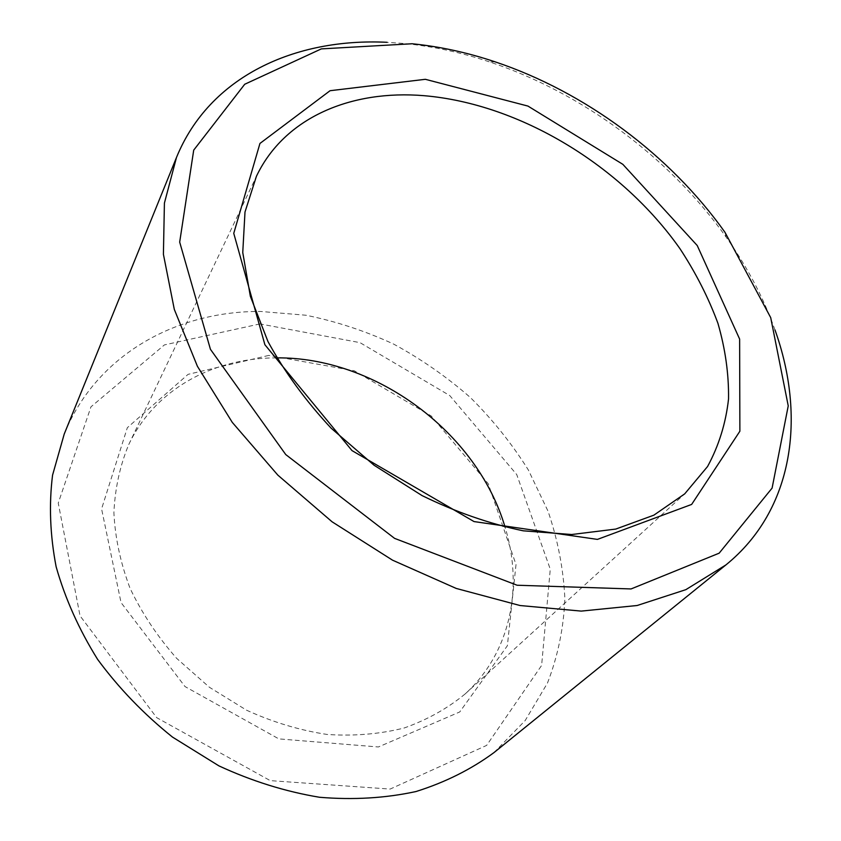 <?xml version="1.0" encoding="UTF-8"?>
<svg xmlns="http://www.w3.org/2000/svg" width="841" height="841" viewBox="0 0 841 841"><rect width="100%" height="100%" fill="white"/><g stroke="black" fill="none" stroke-linecap="round" stroke-linejoin="round"><path stroke-width="0.63" stroke-dasharray="4.21 3.15" d="M276.742 357.877L273.756 357.909C212.258 358.571 154.712 389.719 128.757 444.542C119.99 465.609 115.028 488.337 113.892 512.747C115.112 537.735 120.494 562.902 130.029 588.237C141.919 613.194 157.467 636.563 176.673 658.366L209.43 687.286L246.613 710.225C273.052 722.272 299.932 730.356 327.265 734.477C354.282 736.243 379.922 734.077 404.195 727.991C427.217 719.812 447.528 708.458 465.136 693.951C510.792 652.521 523.501 587.007 505.063 527.17M268.784 355.407L188.09 374.34L127.338 427.701L101.582 508.889L121.041 602.577L185.009 686.561L278.844 738.892L378.376 746.976L459.733 711.959L507.365 645.762L516.017 564.563L488.274 483.764L431.191 415.938L354.25 370.755L268.784 355.407M774.982 329.924C763.491 297.725 747.228 266.828 726.193 237.215C669.646 157.572 582.582 93.015 489.946 62.045C461.52 52.541 433.094 46.371 404.689 43.543L387.06 42.302M493.93 752.632L525.162 720.579L547.48 683.039C557.961 655.906 563.754 627.691 564.858 598.372C563.417 568.926 557.814 539.869 548.048 511.233L528.369 470.014C511.98 443.817 492.658 419.67 470.424 397.572C446.792 376.884 421.204 359.054 393.651 344.095C365.278 330.955 336.032 321.336 305.903 315.228L260.689 311.464C176.978 310.876 96.452 354.439 64.231 434.04M259.964 323.911L164.416 344.905L90.965 406.834L58.25 503.065L80.042 615.843L156.71 717.667L270.287 780.637L390.15 789.068L486.634 745.399L541.625 665.431L550.266 569.168L516.731 474.555L449.735 395.543L360.011 342.644L259.964 323.911M465.136 693.951L684.679 493.888M128.757 444.542L256.4 176.337M494.918 61.771L489.946 62.045M725.016 232.368L726.193 237.215"/><path stroke-width="1.26" d="M424.032 95.685C351.496 89.619 284.5 117.183 256.4 176.337L244.994 212.048L242.755 252.51L250.345 296.274L267.964 341.53C284.51 371.838 305.556 400.715 331.112 428.164L374.066 465.231L422.024 495.57C455.706 512.043 489.451 523.796 523.26 530.818L571.68 534.519L615.759 529.073L653.835 515.176L684.679 493.888L707.565 466.513C718.845 445.73 725.836 423.212 728.537 398.97C728.884 374.14 725.341 348.92 717.92 323.291C708.479 297.777 695.864 272.957 680.064 248.841C621.583 165.635 519.843 103.8 424.032 95.685M505.063 527.17C477.32 432.421 375.464 356.899 276.742 357.877M425.357 79.306L330.061 90.712L259.943 143.454L233.756 233.346L264.894 344.726L352.001 450.608L474.019 521.567L597.436 539.396L691.638 504.432L739.88 431.223L739.628 339.081L697.242 245.54L622.855 164.342L527.959 106.082L425.357 79.306M412.058 43.753L321.325 48.894L244.72 84.258L193.714 150.129L179.68 242.113L210.439 349.309L285.751 454.571L394.576 538.366L517.068 585.231L631.065 588.942L719.15 553.189L772.101 488.106L788.238 405.877L770.713 317.646L725.016 232.368C669.972 154.902 585.042 91.932 494.918 61.771C467.26 52.51 439.643 46.507 412.058 43.753M387.06 42.302C295.202 37.771 209.567 76.226 176.463 157.53L164.416 203.091L163.406 254.287L174.308 309.404L197.404 366.277L232.305 422.413L277.845 475.133L332.111 521.819L392.547 560.18L456.221 588.437L520.074 605.531L581.215 611.102L637.121 605.509L685.814 589.678L725.909 564.921C794.093 509.614 805.993 416.505 774.982 329.924M176.463 157.53L64.231 434.04L52.562 475.154C48.873 504.6 50.061 535.149 56.137 566.771C65.114 598.519 78.928 629.373 97.588 659.344C118.833 688.19 143.8 714.104 172.5 737.094L218.923 765.878C251.869 781.131 285.404 791.591 319.506 797.268C353.252 800.085 385.42 798.183 415.99 791.539C445.11 782.382 471.097 769.42 493.93 752.632L725.909 564.921"/></g></svg>

